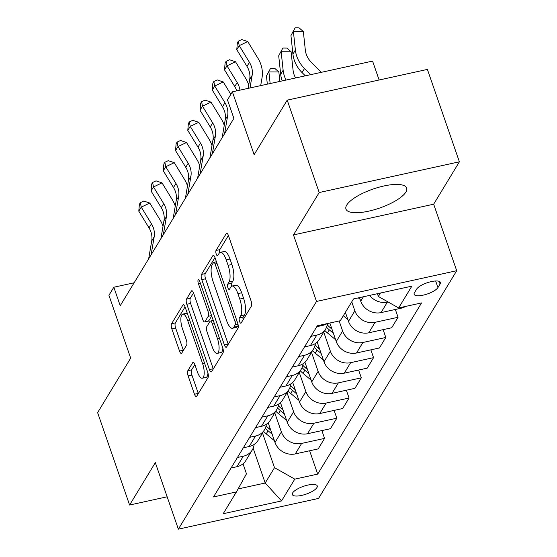 <?xml version="1.0" encoding="UTF-8"?>
<svg xmlns="http://www.w3.org/2000/svg" width="557" height="557" viewBox="0 0 557 557"><rect width="100%" height="100%" fill="white"/><g stroke="black" fill="none" stroke-linecap="round" stroke-linejoin="round"><path stroke-width="0.84" d="M239.601 321.57A2.827 0.947 -102.4 0 0 240.882 323.22A2.827 0.947 -102.4 0 0 241.153 322.997L251.367 306.155A4.038 1.358 -102.4 0 0 251.075 300.94L228.467 235.646A4.038 1.358 -102.4 0 0 226.636 233.286A4.038 1.358 -102.4 0 0 226.246 233.606L216.032 250.448A2.827 0.947 -102.4 0 0 216.234 254.096A2.827 0.947 -102.4 0 0 217.515 255.754A2.827 0.947 -102.4 0 0 217.787 255.524L219.11 253.344A12.936 4.338 -102.4 0 1 220.363 252.321A12.936 4.338 -102.4 0 1 226.205 259.882L228.092 265.32A12.936 4.338 -102.4 0 1 229.031 282.002L227.709 284.181A2.827 0.947 -102.4 0 0 227.917 287.83A2.827 0.947 -102.4 0 0 229.199 289.487A2.827 0.947 -102.4 0 0 229.47 289.264L230.793 287.085A12.936 4.338 -102.4 0 1 232.046 286.054A12.936 4.338 -102.4 0 1 237.888 293.616L239.775 299.06A12.936 4.338 -102.4 0 1 240.715 315.735L239.392 317.915A2.827 0.947 -102.4 0 0 239.601 321.57M405.865 192.088A32.118 10.047 160.9 0 0 406.659 188.057A32.118 10.047 160.9 0 0 378.523 187.34A32.118 10.047 160.9 0 0 346.753 205.046A32.118 10.047 160.9 0 0 345.96 209.077A32.118 10.047 160.9 0 0 374.095 209.794A32.118 10.047 160.9 0 0 405.865 192.088M316.919 487.577A13.173 4.122 160.9 0 0 317.246 485.927A13.173 4.122 160.9 0 0 305.702 485.627A13.173 4.122 160.9 0 0 292.669 492.896A13.173 4.122 160.9 0 0 292.341 494.546A13.173 4.122 160.9 0 0 303.885 494.846A13.173 4.122 160.9 0 0 316.919 487.577M187.841 370.697A4.038 1.358 -102.4 0 0 188.134 375.912L194.477 394.231A4.038 1.358 -102.4 0 0 196.308 396.591A4.038 1.358 -102.4 0 0 196.698 396.271L208.046 377.562A4.038 1.358 -102.4 0 0 207.747 372.354L185.14 307.06A4.038 1.358 -102.4 0 0 183.316 304.7A4.038 1.358 -102.4 0 0 182.919 305.02L171.577 323.721A4.038 1.358 -102.4 0 0 171.869 328.936L179.528 351.063A4.038 1.358 -102.4 0 0 181.359 353.423A4.038 1.358 -102.4 0 0 181.749 353.103L186.602 345.096A4.038 1.358 -102.4 0 0 186.31 339.888L182.508 328.915A10.813 3.627 -102.4 0 1 182.766 314.113A10.813 3.627 -102.4 0 1 187.653 320.435L202.539 363.422A10.813 3.627 -102.4 0 1 202.282 378.217A10.813 3.627 -102.4 0 1 197.394 371.902L194.915 364.738A4.038 1.358 -102.4 0 0 193.091 362.37A4.038 1.358 -102.4 0 0 192.694 362.691L187.841 370.697L191.629 369.869A4.038 1.358 -102.4 0 0 191.921 375.077L198.264 393.395A4.038 1.358 -102.4 0 0 198.334 393.576M319.196 192.534L293.476 234.922L433.666 204.196L459.386 161.802L319.196 192.534L287.203 100.142L254.131 154.651L232.38 91.821L227.479 99.898L233.877 118.376L120.221 305.709L113.823 287.231L108.921 295.307L130.679 358.13L97.614 412.633L129.6 505.025L167.156 496.795M293.476 234.922L316.508 301.441L178.358 529.15L155.319 462.63L129.6 505.025M224.387 344.929A4.038 1.358 -102.4 0 0 226.212 347.29A4.038 1.358 -102.4 0 0 226.608 346.969L237.957 328.268A4.038 1.358 -102.4 0 0 237.658 323.053L215.051 257.759A4.038 1.358 -102.4 0 0 213.22 255.398A4.038 1.358 -102.4 0 0 212.83 255.719L201.481 274.427A4.038 1.358 -102.4 0 0 201.78 279.635L224.387 344.929L228.175 344.101A4.038 1.358 -102.4 0 0 228.238 344.275M223.002 352.915L211.653 371.623A4.038 1.358 -102.4 0 1 211.263 371.944A4.038 1.358 -102.4 0 1 209.432 369.576L186.825 304.289A4.038 1.358 -102.4 0 1 186.525 299.074L191.385 291.067A4.038 1.358 -102.4 0 1 191.775 290.747A4.038 1.358 -102.4 0 1 193.606 293.107L202.776 319.593A4.038 1.358 -102.4 0 0 204.6 321.953A4.038 1.358 -102.4 0 0 204.99 321.633L208.214 316.32A4.038 1.358 -102.4 0 0 207.921 311.112L198.369 283.541A2.827 0.947 -102.4 0 1 198.438 279.67A2.827 0.947 -102.4 0 1 199.719 281.32L222.703 347.707A4.038 1.358 -102.4 0 1 223.002 352.915M287.203 100.142L427.4 69.416L459.386 161.802M416.601 289.167L414.443 292.717A12.762 3.996 160.9 0 0 414.13 294.326A12.762 3.996 160.9 0 0 425.311 294.611A12.762 3.996 160.9 0 0 437.934 287.572L440.093 284.021A12.762 3.996 160.9 0 0 440.406 282.413A12.762 3.996 160.9 0 0 429.224 282.127A12.762 3.996 160.9 0 0 416.601 289.167M316.508 301.441L456.705 270.716L318.555 498.424L178.358 529.15M309.622 450.773L317.699 474.104L421.558 302.924L398.638 307.944L411.86 286.145L353.514 298.935L340.285 320.735L317.358 325.761L213.505 496.941L236.426 491.922L246.466 473.812L242.998 463.807M317.699 474.104L294.778 479.131L281.55 500.931L223.197 513.721L236.426 491.922M379.122 79.999L372.577 61.096L232.38 91.821M433.666 204.196L456.705 270.716M134.133 282.782L113.823 287.231M398.638 307.944L378.363 296.484L377.395 293.699M378.363 296.484L380.459 293.031M253.15 448.225L265.195 483.01L274.504 467.671L262.521 433.067M321.869 430.589L324.571 438.394L318.207 448.893L295.28 453.92A16.473 14.635 -148.8 0 1 275.005 442.46L268.202 422.805M324.571 438.394L301.65 443.421A16.473 14.635 -148.8 0 1 281.376 431.96L274.768 412.876M334.116 410.405L336.825 418.21L330.454 428.709L307.527 433.729A16.473 14.635 -148.8 0 1 287.252 422.269L280.45 402.62M336.825 418.21L313.897 423.236A16.473 14.635 -148.8 0 1 293.623 411.776L287.015 392.692M346.363 390.213L349.072 398.025L342.701 408.518L319.774 413.545A16.473 14.635 -148.8 0 1 299.499 402.084L292.697 382.429M349.072 398.025L326.144 403.045A16.473 14.635 -148.8 0 1 305.87 391.585L299.262 372.508M358.611 370.029L361.319 377.834L354.948 388.333L332.021 393.36A16.473 14.635 -148.8 0 1 311.746 381.9L304.944 362.245M361.319 377.834L338.391 382.861A16.473 14.635 -148.8 0 1 318.117 371.401L311.509 352.316M370.858 349.845L373.566 357.65L367.195 368.149L344.268 373.169A16.473 14.635 -148.8 0 1 323.993 361.709L317.191 342.061M373.566 357.65L350.638 362.677A16.473 14.635 -148.8 0 1 330.364 351.216L323.756 332.132M383.105 329.653L385.813 337.465L379.442 347.958L356.522 352.985A16.473 14.635 -148.8 0 1 336.247 341.525L329.835 323.025M385.813 337.465L362.886 342.485A16.473 14.635 -148.8 0 1 342.611 331.025L339.136 320.985M395.352 309.469L398.06 317.274L391.689 327.774L368.769 332.801A16.473 14.635 -148.8 0 1 348.494 321.34L345.375 312.345M398.06 317.274L375.133 322.301A16.473 14.635 -148.8 0 1 354.858 310.841L351.745 301.845M404.5 306.663L403.936 307.589L381.016 312.609A16.473 14.635 -148.8 0 1 360.741 301.149L359.516 297.619M238.069 488.955L265.195 483.01L281.55 500.931M388.055 301.971L387.38 302.117A16.473 14.635 -148.8 0 1 369.681 295.391M327.161 323.61A16.473 14.635 -148.8 0 1 322.663 325.399L316.801 326.687M327.565 323.526A16.473 14.635 -148.8 0 1 325.748 328.853A16.473 14.635 -148.8 0 1 316.78 335.091L310.917 336.379M325.748 328.853L319.377 339.352A16.473 14.635 -148.8 0 1 310.416 345.591L304.554 346.872M315.339 343.53A16.473 14.635 -148.8 0 1 313.5 349.037A16.473 14.635 -148.8 0 1 304.533 355.275L298.67 356.564M313.5 349.037L307.13 359.537A16.473 14.635 -148.8 0 1 298.169 365.775L292.307 367.063M303.092 363.714A16.473 14.635 -148.8 0 1 301.253 369.228A16.473 14.635 -148.8 0 1 292.286 375.467L286.423 376.748M301.253 369.228L294.883 379.721A16.473 14.635 -148.8 0 1 285.922 385.959L280.053 387.247M290.845 383.898A16.473 14.635 -148.8 0 1 289.006 389.413A16.473 14.635 -148.8 0 1 280.039 395.651L274.176 396.939M289.006 389.413L282.636 399.912A16.473 14.635 -148.8 0 1 273.675 406.15L267.806 407.432M278.597 404.09A16.473 14.635 -148.8 0 1 276.752 409.597A16.473 14.635 -148.8 0 1 267.792 415.835L261.929 417.123M276.752 409.597L270.389 420.096A16.473 14.635 -148.8 0 1 261.428 426.335L255.559 427.623M266.35 424.274A16.473 14.635 -148.8 0 1 264.505 429.788A16.473 14.635 -148.8 0 1 255.545 436.027L249.682 437.308M264.505 429.788L258.142 440.281A16.473 14.635 -148.8 0 1 249.174 446.519L243.312 447.807M254.103 444.458A16.473 14.635 -148.8 0 1 252.258 449.972A16.473 14.635 -148.8 0 1 243.298 456.211L237.435 457.499M252.258 449.972L245.895 460.472A16.473 14.635 -148.8 0 1 236.927 466.71L231.064 467.991M274.504 467.671L294.778 479.131M243.117 319.753A2.827 0.947 -102.4 0 1 243.179 317.086L244.502 314.907A12.936 4.338 -102.4 0 0 243.562 298.225L239.775 299.06M232.046 286.054L235.834 285.226A12.936 4.338 -102.4 0 1 241.675 292.787L243.562 298.225M220.363 252.321L224.151 251.492A12.936 4.338 -102.4 0 1 229.999 259.054L231.879 264.491A12.936 4.338 -102.4 0 1 232.826 281.174L231.503 283.353A2.827 0.947 -102.4 0 0 231.496 286.298M228.405 235.472L219.82 249.62A2.827 0.947 -102.4 0 0 219.82 252.558M214.988 257.585L205.275 273.591A4.038 1.358 -102.4 0 0 205.568 278.806L228.175 344.101M235.138 324.933A2.827 0.947 -102.4 0 0 234.929 321.285L215.086 263.969A2.827 0.947 -102.4 0 0 213.804 262.319A2.827 0.947 -102.4 0 0 213.533 262.542L212.14 264.84A12.936 4.338 -102.4 0 0 213.08 281.522L226.643 320.693A12.936 4.338 -102.4 0 0 232.492 328.254A12.936 4.338 -102.4 0 0 233.745 327.231L235.138 324.933L238.013 324.299M232.492 328.254L236.279 327.425A12.936 4.338 -102.4 0 0 237.533 326.402L233.745 327.231M238.194 325.316L237.533 326.402M193.537 292.933L190.32 298.246A4.038 1.358 -102.4 0 0 190.612 303.454L213.22 368.748A4.038 1.358 -102.4 0 0 213.282 368.929M204.6 321.953L208.388 321.124A4.038 1.358 -102.4 0 0 208.778 320.804L211.716 315.965M212.287 347.067A10.813 3.627 -102.4 0 0 217.174 353.389A10.813 3.627 -102.4 0 0 217.432 338.586L212.189 323.443A4.038 1.358 -102.4 0 0 210.365 321.083A4.038 1.358 -102.4 0 0 209.968 321.403L206.751 326.708A4.038 1.358 -102.4 0 0 207.044 331.923L212.287 347.067M217.174 353.389L220.962 352.56A10.813 3.627 -102.4 0 0 222.856 348.167M194.853 364.557L191.629 369.869M202.282 378.217L206.069 377.388A10.813 3.627 -102.4 0 0 207.956 373.03M187.312 313.34A10.813 3.627 -102.4 0 0 186.56 313.285L182.766 314.113M185.077 306.879L175.364 322.893A4.038 1.358 -102.4 0 0 175.657 328.108L183.323 350.235A4.038 1.358 -102.4 0 0 183.385 350.409M321.34 72.326L311.412 62.405A20.588 18.29 -148.8 0 1 305.327 50.095L303.342 31.582L293.4 31.554L295.384 50.067A30.879 27.439 31.2 0 0 304.505 68.532L310.646 74.673M295.119 27.85L290.949 35.592L295.119 27.85L299.102 27.864L303.342 31.582M290.949 35.592L292.933 54.106A30.879 27.439 31.2 0 0 302.054 72.57L305.327 75.836M248.164 88.361L249.689 79.435A20.588 18.29 31.2 0 0 246.988 66.387L236.774 49.677L239.225 45.639L238.333 41.183L241.745 39.547L247.754 41.559L257.968 58.269A30.879 27.439 -148.8 0 1 262.02 77.848L260.69 85.618M249.996 87.964L252.14 75.397A20.588 18.29 31.2 0 0 249.439 62.349L239.225 45.639L247.754 41.559M236.774 49.677L237.352 42.798L238.333 41.183M360.128 299.387L358.325 297.877M295.614 77.966A20.588 18.29 -148.8 0 1 293.079 70.286L291.095 51.766L281.153 51.738L283.137 70.259A30.879 27.439 31.2 0 0 286.02 80.069M282.872 48.034L278.702 55.777L282.872 48.034L286.855 48.048L291.095 51.766M278.702 55.777L280.686 74.29A30.879 27.439 31.2 0 0 282.211 80.904M347.881 319.579L343.307 315.749M345.173 312.686L345.625 313.062M279.865 81.419L278.848 71.957L268.906 71.93L270.152 83.543M270.625 68.226L266.455 75.968L270.625 68.226L274.601 68.233L278.848 71.957M266.455 75.968L267.332 84.163M335.634 339.763L327.467 332.933A31.498 27.989 -148.8 0 1 324.787 330.433M331.951 329.138L330.503 327.927A31.498 27.989 -148.8 0 1 327.328 324.912M326.562 327.279A31.498 27.989 31.2 0 0 329.326 329.862L333.378 333.253M236.739 90.868A20.588 18.29 31.2 0 0 234.741 86.572L224.527 69.862L226.978 65.823L226.086 61.367L229.498 59.738L235.507 61.743L245.721 78.46A30.879 27.439 -148.8 0 1 248.742 84.998M239.963 90.164A20.588 18.29 31.2 0 0 237.191 82.533L226.978 65.823L235.507 61.743M224.527 69.862L225.105 62.983L226.086 61.367M222.139 137.725L225.195 119.811A20.588 18.29 31.2 0 0 222.494 106.756L212.28 90.046L214.73 86.008L213.839 81.552L217.244 79.923L223.253 81.935L230.849 94.349M224.589 133.687L227.646 115.772A20.588 18.29 31.2 0 0 224.944 102.718L214.73 86.008L223.253 81.935M212.28 90.046L212.858 83.167L213.839 81.552M209.892 157.916L212.948 139.995A20.588 18.29 31.2 0 0 210.247 126.947L200.033 110.237L202.483 106.199L201.592 101.743L204.997 100.107L211.006 102.119L221.226 118.829A30.879 27.439 -148.8 0 1 224.248 125.374M212.342 153.878L215.399 135.957A20.588 18.29 31.2 0 0 212.697 122.909L202.483 106.199L211.006 102.119M200.033 110.237L200.611 103.358L201.592 101.743M323.387 359.947L315.22 353.117A31.498 27.989 -148.8 0 1 312.54 350.625M319.704 349.323L318.256 348.111A31.498 27.989 -148.8 0 1 315.081 345.096M314.315 347.464A31.498 27.989 31.2 0 0 317.079 350.047L321.131 353.437M197.644 178.101L200.701 160.179A20.588 18.29 31.2 0 0 198 147.132L187.786 130.422L190.236 126.383L189.345 121.927L192.75 120.298L198.758 122.303L208.972 139.02A30.879 27.439 -148.8 0 1 212.001 145.558M200.095 174.062L203.152 156.141A20.588 18.29 31.2 0 0 200.45 143.093L190.236 126.383L198.758 122.303M187.786 130.422L188.363 123.543L189.345 121.927M311.14 380.139L302.973 373.301A31.498 27.989 -148.8 0 1 300.293 370.809M307.457 369.507L306.009 368.295A31.498 27.989 -148.8 0 1 302.834 365.281M302.068 367.648A31.498 27.989 31.2 0 0 304.832 370.238L308.884 373.622M185.397 198.285L188.454 180.371A20.588 18.29 31.2 0 0 185.753 167.316L175.539 150.606L177.989 146.568L177.098 142.112L180.503 140.482L186.511 142.495L196.725 159.205A30.879 27.439 -148.8 0 1 199.754 165.749M187.848 194.247L190.905 176.332A20.588 18.29 31.2 0 0 188.203 163.278L177.989 146.568L186.511 142.495M175.539 150.606L176.116 143.727L177.098 142.112M298.893 400.323L290.726 393.493A31.498 27.989 -148.8 0 1 288.046 390.993M295.21 389.698L293.762 388.487A31.498 27.989 -148.8 0 1 290.587 385.472M289.821 387.839A31.498 27.989 31.2 0 0 292.585 390.422L296.637 393.813M173.15 218.476L176.207 200.555A20.588 18.29 31.2 0 0 173.506 187.507L163.292 170.797L165.742 166.759L164.844 162.303L168.256 160.667L174.264 162.679L184.478 179.389A30.879 27.439 -148.8 0 1 187.507 185.934M175.601 214.438L178.658 196.517A20.588 18.29 31.2 0 0 175.956 183.469L165.742 166.759L174.264 162.679M163.292 170.797L163.869 163.918L164.844 162.303M286.646 420.507L278.479 413.677A31.498 27.989 -148.8 0 1 275.799 411.184M282.963 409.882L281.515 408.671A31.498 27.989 -148.8 0 1 278.34 405.656M277.567 408.023A31.498 27.989 31.2 0 0 280.338 410.606L284.39 413.997M160.903 238.661L163.96 220.739A20.588 18.29 31.2 0 0 161.258 207.691L151.044 190.981L153.495 186.943L152.597 182.487L156.009 180.858L162.017 182.863L172.231 199.58A30.879 27.439 -148.8 0 1 175.26 206.118M163.347 234.622L166.411 216.701A20.588 18.29 31.2 0 0 163.709 203.653L153.495 186.943L162.017 182.863M151.044 190.981L151.622 184.102L152.597 182.487M274.399 440.698L266.232 433.861A31.498 27.989 -148.8 0 1 263.545 431.369M270.716 430.067L269.268 428.855A31.498 27.989 -148.8 0 1 266.093 425.84M265.32 428.208A31.498 27.989 31.2 0 0 268.091 430.798L272.143 434.182M148.656 258.845L151.713 240.93A20.588 18.29 31.2 0 0 149.011 227.876L138.797 211.166L141.248 207.127L140.35 202.671L143.762 201.042L149.77 203.054L159.984 219.764A30.879 27.439 -148.8 0 1 163.013 226.309M151.1 254.807L154.164 236.892A20.588 18.29 31.2 0 0 151.462 223.837L141.248 207.127L149.77 203.054M138.797 211.166L139.375 204.287L140.35 202.671M275.005 442.46L281.376 431.96M287.252 422.269L293.623 411.776M299.499 402.084L305.87 391.585M311.746 381.9L318.117 371.401M323.993 361.709L330.364 351.216M336.247 341.525L342.611 331.025M348.494 321.34L354.858 310.841M360.741 301.149L363.401 296.77M322.663 325.399L323.22 324.473M381.016 312.609L387.38 302.117M368.769 332.801L375.133 322.301M310.416 345.591L316.78 335.091M356.522 352.985L362.886 342.485M298.169 365.775L304.533 355.275M344.268 373.169L350.638 362.677M285.922 385.959L292.286 375.467M332.021 393.36L338.391 382.861M273.675 406.15L280.039 395.651M319.774 413.545L326.144 403.045M261.428 426.335L267.792 415.835M307.527 433.729L313.897 423.236M249.174 446.519L255.545 436.027M295.28 453.92L301.65 443.421M236.927 466.71L243.298 456.211M439.167 281.355L440.093 284.021M435.658 280.979L437.934 287.572M244.502 314.907L240.715 315.735M241.675 292.787L237.888 293.616M231.503 283.353L227.709 284.181M232.826 281.174L229.031 282.002M231.879 264.491L228.092 265.32M229.999 259.054L226.205 259.882M219.82 249.62L216.032 250.448M227.131 233.411L226.246 233.606M243.179 317.086L239.392 317.915M205.568 278.806L201.78 279.635M205.275 273.591L201.481 274.427M213.714 255.524L212.83 255.719M236.899 320.853L234.929 321.285M217.049 263.538L215.086 263.969M213.22 368.748L209.432 369.576M190.612 303.454L186.825 304.289M190.32 298.246L186.525 299.074M192.262 290.872L191.385 291.067M208.778 320.804L204.99 321.633M211.583 315.582L208.214 316.32M209.885 310.681L207.921 311.112M200.339 283.109L198.369 283.541M219.395 338.155L217.432 338.586M214.153 323.011L212.189 323.443M193.578 362.503L192.694 362.691M204.51 362.99L202.539 363.422M189.624 320.003L187.653 320.435M183.323 350.235L179.528 351.063M175.657 328.108L171.869 328.936M175.364 322.893L171.577 323.721M183.803 304.825L182.919 305.02M198.264 393.395L194.477 394.231M191.921 375.077L188.134 375.912M295.384 50.067L292.933 54.106M304.505 68.532L302.054 72.57M249.689 79.435L252.14 75.397M246.988 66.387L249.439 62.349M283.137 70.259L280.686 74.29M330.503 327.927L331.157 326.848M327.467 332.933L329.326 329.862M234.741 86.572L237.191 82.533M225.195 119.811L227.646 115.772M222.494 106.756L224.944 102.718M212.948 139.995L215.399 135.957M210.247 126.947L212.697 122.909M318.256 348.111L318.91 347.032M315.22 353.117L317.079 350.047M200.701 160.179L203.152 156.141M198 147.132L200.45 143.093M306.009 368.295L306.663 367.216M302.973 373.301L304.832 370.238M188.454 180.371L190.905 176.332M185.753 167.316L188.203 163.278M293.762 388.487L294.416 387.407M290.726 393.493L292.585 390.422M176.207 200.555L178.658 196.517M173.506 187.507L175.956 183.469M281.515 408.671L282.169 407.592M278.479 413.677L280.338 410.606M163.96 220.739L166.411 216.701M161.258 207.691L163.709 203.653M269.268 428.855L269.922 427.776M266.232 433.861L268.091 430.798M151.713 240.93L154.164 236.892M149.011 227.876L151.462 223.837M216.429 261.741L213.804 262.319M213.268 320.442L210.365 321.083"/></g></svg>
